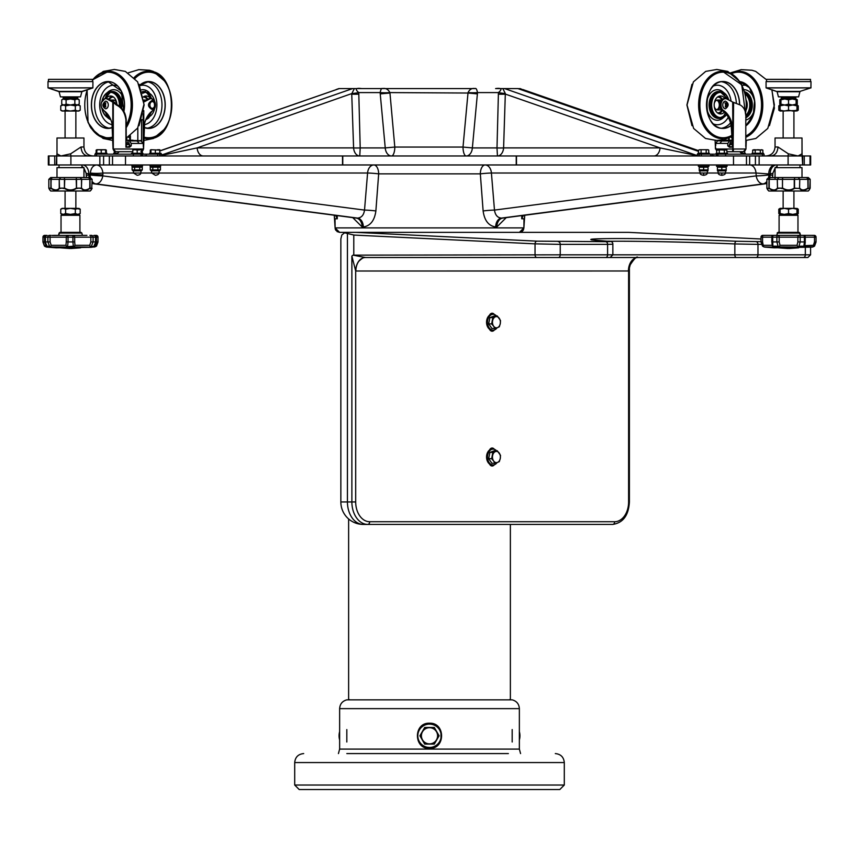 <?xml version="1.0" encoding="UTF-8"?>
<svg xmlns="http://www.w3.org/2000/svg" width="859" height="859" viewBox="0 0 859 859"><rect width="100%" height="100%" fill="white"/><g stroke="black" fill="none" stroke-linecap="round" stroke-linejoin="round"><path stroke-width="1.29" d="M494.376 464.719A4.488 3.178 -90 0 1 492.143 466.007A4.488 3.178 -90 0 1 489.49 463.978M489.49 315.264A4.488 3.178 -90 0 1 492.143 313.234A4.488 3.178 -90 0 1 494.376 314.523M494.376 329.92A4.488 3.178 -90 0 1 492.143 331.209A4.488 3.178 -90 0 1 489.49 329.18M628.434 271.004A13.476 9.535 90 0 1 637.969 257.517L365.386 257.517A13.476 9.535 90 0 0 355.862 271.004L628.605 270.993A13.476 9.535 88.8 0 1 637.85 257.517A13.476 9.535 88.8 0 1 637.915 257.517C637.088 255.864 634.511 258.312 630.205 264.851L628.605 270.993L628.605 501.957L629.389 501.957C628.627 515.379 623.076 522.873 612.714 524.419L367.77 524.419A22.463 15.892 -90 0 1 351.879 501.957L355.69 501.957L355.69 270.993L351.879 256.079L352.985 255.144L365.365 257.517L536.918 257.517A2.695 1.868 -90 0 1 535.039 254.822L535.039 243.849L560.24 244.375L560.24 254.822L352.985 255.144M355.862 271.004L355.69 270.993A13.476 9.535 91.2 0 1 358.6 261.437A13.476 9.535 91.2 0 1 365.161 257.517A13.476 9.535 91.2 0 1 365.365 257.517M628.638 232.359L761.01 239.006L628.638 232.359L348.335 232.359L344.609 232.8L353.779 235.022L353.79 254.822M810.585 247.252L810.585 254.822L807.889 257.517L536.918 257.517M489.49 450.062A4.488 3.178 -90 0 1 492.143 448.033A4.488 3.178 -90 0 1 494.376 449.321M761.01 241.68L736.474 241.239C700.751 239.725 648.352 238.534 617.396 238.544C585.666 238.684 582.338 239.575 607.399 241.239C611.597 241.508 611.05 241.658 605.756 241.68A2.695 1.911 -90 0 1 607.592 244.375L612.854 244.214C612.875 241.905 611.082 240.917 607.496 241.239A2.695 2.201 -86.6 0 1 607.592 241.25M736.474 241.239A2.695 1.557 -87.6 0 0 734.842 243.935L757.971 244.375L757.971 254.822L734.842 254.822L734.842 243.935C695.704 242.195 634.855 240.928 608.376 241.293M612.714 524.419A2.695 1.911 -90 0 0 614.625 521.724L369.671 521.724A2.695 1.911 90 0 1 367.77 524.419L363.314 524.419A22.463 15.892 -90 0 1 347.433 501.957L340.851 501.957A22.463 22.463 0 0 0 363.314 524.419M340.851 501.957L340.851 238.942L341.807 235.022L344.609 232.8M766.067 155.973L766.067 155.973C771.522 155.436 774.517 152.44 775.043 146.986L775.043 137.998L775.043 146.986L777.975 146.986L788.347 153.815L798.065 155.973L802.005 153.815L802.091 155.049M523.7 90.463L520.092 88.574M523.442 90.131L524.226 90.646M521.885 89.325L520.371 88.681M521.961 89.368L522.573 89.884M522.562 231.06L519.405 232.359L523.893 227.903L524.742 215.255L523.947 222.438M335.053 222.438L334.258 215.255L335.107 227.903L339.595 232.359L348.625 232.359M468.037 92.589A8.987 1.095 -179 0 0 477.507 92.589C476.831 89.315 476.036 87.972 475.091 88.574L361.596 88.574C355.68 87.779 354.735 89.121 358.761 92.589L360.211 147.92L359.76 155.973A8.987 6.196 -90 0 1 353.597 147.898A8.987 0.956 178 0 0 360.211 147.92L385.24 147.92L380.236 93.889L389.965 93.03L394.807 147.061L385.24 147.92A8.987 6.324 -90 0 0 391.521 155.973A8.987 3.286 -90 0 0 394.807 147.061L463.012 147.061L468.037 92.589C469.637 89.315 471.988 87.983 475.091 88.574L470.388 88.574M502.848 88.574L505.328 93.545A8.987 1.106 -169.7 0 1 498.435 92.589L477.507 92.589L472.364 147.92L463.012 147.061A8.987 3.178 -90 0 0 466.19 155.973A8.987 6.217 -90 0 0 472.364 147.92L496.996 147.92L498.435 92.589C502.483 89.132 501.538 87.79 495.6 88.574L517.88 88.574L698.55 151.399M380.236 93.889L380.161 92.589A8.987 1.106 178.9 0 0 389.879 92.589L467.951 93.03L477.432 93.889M70.653 153.815L70.9 155.973L60.935 155.973L56.995 153.815L56.726 155.973L60.935 155.973L70.653 153.815L81.025 146.986C81.444 152.44 83.785 155.436 88.058 155.973L103.595 155.973L103.595 164.96L99.859 164.96L99.859 155.973M88.058 155.973L70.9 155.973L70.9 164.96L56.726 164.96L56.726 155.973L56.318 164.96L48.329 164.96L48.329 155.973L48.984 155.973L48.984 164.96M56.995 153.847L56.995 137.998L83.957 137.998L83.957 146.986C84.483 152.44 87.478 155.436 92.933 155.973M788.347 153.815L788.1 155.973L759.141 155.973L759.141 164.96L733.5 164.96L733.5 155.973L112.529 155.973L112.529 164.96L125.5 164.96L125.5 155.973M777.975 146.986C777.556 152.44 775.215 155.436 770.942 155.973M159.774 151.012L339.326 88.574L159.774 150.883M339.326 88.574L388.612 88.574M505.328 93.545L503.599 147.898L660.056 147.898A8.987 6.196 -90 0 1 653.892 155.973M498.317 94.157A8.987 0.977 -178.1 0 0 505.446 94.136L660.056 147.898L697.347 155.694M358.879 94.157A8.987 0.977 178.1 0 1 351.75 94.136L353.597 147.898L197.141 147.898A8.987 6.196 -90 0 0 203.304 155.973M389.879 92.589C388.171 89.293 385.723 87.951 382.523 88.574C381.654 87.94 380.87 89.282 380.161 92.589L358.761 92.589A8.987 1.106 169.7 0 1 351.868 93.545L197.141 147.898L161.653 155.425M605.756 241.68L536.982 241.154L355.69 232.359L339.595 232.359L335.848 230.341M335.45 229.6L335.235 228.956M523.936 223.351L523.893 227.903L335.107 227.903L335.064 223.351M523.603 229.45L519.405 232.359L523.872 228.311M523.518 229.664L523.131 230.384M769.825 177.534A8.987 6.357 -90 0 0 770.094 174.935A8.987 0.666 4.2 0 1 772.703 175.601L772.875 173.282L770.169 173.947A8.987 6.357 90 0 1 776.525 164.96M775.108 164.96A8.987 6.357 -90 0 0 768.762 173.947L756.006 173.013L756.221 175.88A8.987 0.666 -4.2 0 0 768.837 174.935L770.094 174.935L770.169 173.947L768.762 173.947L768.837 174.935A8.987 6.357 -90 0 1 768.558 177.545M483.123 210.949C484.444 220.559 488.631 225.896 495.675 226.969A8.987 6.303 89.9 0 1 501.388 218.1C497.511 217.724 495.203 215.061 494.483 210.09A8.987 0.601 -4.7 0 0 483.123 210.949L480.331 173.862A8.987 0.569 -4.8 0 1 491.412 173.013L756.006 173.013A8.987 6.292 -90 0 0 749.746 164.96M375.877 210.949A8.987 0.601 4.7 0 0 364.517 210.09C363.808 215.051 361.499 217.714 357.612 218.1A8.987 6.303 -89.9 0 1 363.325 226.969C370.39 225.874 374.567 220.538 375.877 210.949L378.669 173.862A8.987 0.569 4.8 0 0 367.588 173.013A8.987 6.292 90 0 1 373.848 164.96A8.987 4.81 -90 0 1 378.669 173.862L480.331 173.862A8.987 4.81 -90 0 1 485.152 164.96A8.987 6.292 -90 0 1 491.412 173.013L494.483 210.09L756.221 175.88A8.987 6.324 82.6 0 0 763.06 183.89L764.327 183.89A8.987 6.324 82.6 0 0 764.907 183.847L502.655 218.1A8.987 6.41 -89.9 0 0 496.835 226.969L506.209 217.671M90.345 173.013A8.987 1.31 -0 0 0 102.919 173.013C102.253 168.063 100.127 165.379 96.541 164.96C93.062 165.379 91 168.063 90.345 173.013L90.238 173.947A8.987 0.666 4.2 0 0 102.855 174.882L102.919 173.013L133.596 173.013L133.338 170.877L141.134 170.801L133.338 170.877M82.475 164.96A8.987 6.357 -90 0 1 88.831 173.947L86.125 173.282L83.957 168.053M352.791 217.671L362.165 226.969A8.987 6.41 89.9 0 0 356.345 218.1L94.093 183.847A8.987 6.324 -82.6 0 0 94.673 183.89A8.987 6.357 -90 0 1 92.128 182.763M810.016 164.96L810.016 155.973L810.671 155.973L810.671 164.96L802.682 164.96L802.682 155.973L804.26 155.973L804.26 164.96M802.274 164.96L788.1 164.96L788.1 155.973L802.51 155.973L802.07 154.899L802.682 164.96M788.1 164.96L759.141 164.96M125.5 164.96L733.5 164.96M112.529 164.96L103.595 164.96M70.9 164.96L99.859 164.96M335.654 215.426L337.265 218.798L335.021 218.798L335.107 228M336.567 215.555L337.265 218.798L337.243 215.641M523.346 215.426L521.735 218.798L521.757 215.641M522.433 215.555L521.735 218.798L523.979 218.798L523.893 227.903L523.979 218.798M775.043 137.998L802.005 137.998L802.005 153.815M351.868 93.545L354.359 88.574M521.016 89.529L518.696 88.724M54.74 164.96L54.74 155.973L48.984 155.973M54.74 155.973L56.318 155.973M109.351 164.96L109.351 155.973L103.595 155.973M109.351 155.973L112.529 155.973M746.471 164.96L746.471 155.973L733.5 155.973M746.471 155.973L749.649 155.973L749.649 164.96M755.405 164.96L755.405 155.973L749.649 155.973M755.405 155.973L759.141 155.973M810.016 155.973L804.26 155.973M342.516 164.96L342.516 155.973M516.484 164.96L516.484 155.973M62.943 96.874A7.817 7.817 0 0 0 63.383 98.066L77.557 98.066L77.997 98.978L74.261 98.978M63.91 105.002L61.719 104.175L63.91 105.002L66.089 104.175L70.47 105.002L65.606 105.84L63.179 105.002L60.742 105.84L62.041 105.002L70.47 105.002L74.851 104.175L74.851 99.816L70.47 98.978L66.089 99.816L62.943 98.978L63.394 98.098L77.557 98.066A7.817 7.817 0 0 0 77.997 96.874M81.927 164.96L81.927 167.655L81.927 166.324L83.581 167.655M79.726 105.56L77.772 105.002L80.198 105.84L77.772 105.002L75.334 105.84L70.47 105.002L74.679 105.002M59.443 186.521L59.443 188.153L64.747 188.132C68.57 190.537 72.381 190.537 76.193 188.132L81.702 188.132C83.506 190.537 86.201 190.537 89.798 188.132L90.045 182.258M73.466 91.398L81.959 91.398L87.092 89.755L88.026 122.536L96.756 134.326L108.599 138.675A33.705 23.827 -90 0 0 112.626 138.181M48.007 81.594L48.007 87.822L48.007 81.594L92.933 81.594L92.879 87.908L48.072 87.908L92.933 87.822M92.493 81.594L92.396 79.35L48.544 79.35L92.396 79.35L48.544 79.35L48.458 81.594L48.458 79.436M92.879 87.908L81.648 91.741L59.292 91.741L48.072 87.908L58.992 91.398L81.959 91.398L80.51 96.874L60.431 96.874L58.992 91.398M63.179 214.385L60.742 213.547L63.179 214.385L65.606 213.547L70.47 214.385L75.334 213.547L75.334 209.188L70.47 208.35L77.772 208.35L80.198 209.188L75.86 208.35L75.86 191.02M86.92 235.366L82.41 235.366L81.863 233.047L59.078 233.047L58.53 235.366L52.131 235.43L85.127 235.366M55.814 235.366L54.02 235.366M49.822 247.295L44.647 246.189L42.95 241.916L42.95 237.17A1.793 1.793 0 0 1 44.743 235.366L47.105 235.43M93.835 235.43L96.197 235.366L96.433 237.17L97.99 237.17A1.793 1.793 0 0 0 96.197 235.366M91.118 247.295L96.294 246.189L97.99 241.916L96.433 241.916L96.433 237.17M70.019 248.53L60.366 247.822M42.95 241.948L44.507 241.916L45.999 245.309M45.43 246.726L45.602 245.277M95.51 246.726L96.433 241.916M97.99 241.916L97.99 237.17M91.011 247.317L56.093 247.822L46.858 247.113M80.993 232.359L59.947 232.359L80.993 232.359L81.863 233.047M70.47 214.385L77.772 214.385L80.198 213.547L77.772 214.385L79.908 215.287L61.032 215.287L62.041 214.385L60.742 213.547L60.742 209.188L63.179 208.35L60.742 209.188L62.041 208.35L70.47 208.35L65.606 209.188L63.179 208.35M76.515 188.132L76.515 179.338L81.498 179.306L81.498 186.521M48.834 179.338L48.813 188.132L50.896 188.153L50.896 179.338L52.238 177.534L53.398 177.534L50.702 177.534L48.834 179.306L50.896 179.306L52.238 177.534L50.702 177.534L48.813 179.338L50.702 177.534M92.096 188.261L90.045 188.153L90.045 179.338L88.713 177.534L89.798 179.338L89.787 188.55M88.606 189.259L88.058 189.528M86.974 189.936L86.244 190.118M60.431 96.874L78.781 96.874M147.297 99.547A7.956 5.626 90 0 0 143.453 97.024A7.956 5.626 90 0 1 147.297 99.547A8.021 5.669 90 0 0 143.442 96.96A8.021 5.669 90 0 1 147.329 99.537M144.323 96.337A8.901 6.292 90 0 1 144.913 96.595L145.096 96.595A8.901 6.292 -90 0 0 144.409 96.305A8.901 6.292 -90 0 1 145.096 96.595L144.505 96.272A8.987 6.357 -90 0 1 145.053 96.509L145.053 96.509A8.987 6.357 -90 0 0 144.505 96.272M147.845 99.257L145.117 96.541L147.619 99.376A8.901 6.292 90 0 0 145.117 96.702M145.16 96.627A8.901 6.292 -90 0 1 147.812 99.279A8.901 6.292 -90 0 0 145.16 96.627L144.967 96.627M145.15 96.562A8.987 6.357 -90 0 1 147.823 99.268M143.882 100.127A4.939 3.49 -90 0 1 144.999 100.761M143.84 96.562A8.536 6.034 -90 0 1 147.415 99.483A8.536 6.034 -90 0 0 143.84 96.562M143.41 96.82A8.987 6.357 -90 0 1 146.094 95.983A8.987 6.357 -90 0 1 150.626 98.678M143.968 138.181A33.705 23.827 90 0 0 147.995 138.675A33.705 23.827 90 0 0 171.832 104.97A33.705 23.827 90 0 0 147.995 71.276A33.705 23.827 90 0 0 134.208 77.482M146.384 100.031L143.872 100.031M151.012 98.678A6.292 4.445 -90 0 0 149.337 99.139L148.07 99.139A6.292 4.445 -90 0 1 149.745 98.678L151.012 98.678A6.292 4.445 -90 0 1 155.243 103.026A6.292 4.445 -90 0 1 153.621 110.059A22.463 15.892 -90 0 0 144.613 123.352L143.571 148.371M149.337 99.139L144.033 101.942M143.979 101.298L148.07 99.139M126.842 137.88L126.735 140.242M133.059 140.242L126.198 140.242L126.198 138.181L126.198 140.242L126.198 138.181L137.623 128.109L144.001 104.261L137.601 81.809L125.339 71.404L114.397 69.472L103.316 71.394L92.493 79.747M105.968 98.678A8.987 6.357 90 0 1 110.5 95.983A8.987 6.357 90 0 1 116.845 104.476M126.198 127.69A33.705 23.827 -90 0 0 132.426 104.97A33.705 23.827 -90 0 0 108.599 71.276A33.705 23.827 -90 0 0 92.493 80.134M87.36 89.669A33.705 23.827 -90 0 0 84.762 104.97A33.705 23.827 -90 0 0 108.599 138.675M113.431 100.031L110.21 100.031M130.396 140.242L130.396 135.797M141.606 140.779L141.606 119.981M143.303 146.277L143.174 114.354M143.389 146.868L143.389 119.895M129.677 136.291L129.859 140.242M143.571 148.242L140.876 151.699L143.571 149.004L113.302 149.004L113.302 102.436L107.257 99.139A6.292 4.445 -90 0 0 105.582 98.678A6.292 4.445 -90 0 0 101.351 103.026A6.292 4.445 -90 0 0 102.973 110.059A22.463 15.892 -90 0 1 111.981 123.352L113.044 149.004L115.718 151.699L119.24 151.699L116.77 154.169M105.582 101.147A3.823 2.706 90 0 1 108.277 104.97A3.823 2.706 90 0 1 105.582 108.792C101.996 106.548 101.996 104.003 105.582 101.147M127.54 147.211L126.198 145.858L126.198 119.584C125.65 113.452 123.17 108.878 118.767 105.861L116.749 104.411L116.341 104.981C121.699 107.568 124.899 112.54 125.919 119.895L125.919 145.858L127.529 147.211M127.787 147.211L129.634 145.858L131.212 145.858L129.537 147.211L125.919 147.211L125.919 119.895M107.257 99.139L114.472 102.275L116.749 104.411M113.302 102.436L116.341 104.981M108.524 99.139A6.292 4.445 -90 0 0 106.849 98.678L105.582 98.678M131.212 145.858L131.212 143.432L129.204 140.683L127.894 140.897L127.894 142.165L129.634 144.602L126.198 144.602M143.571 149.004L143.292 143.432L131.212 143.432M139.974 140.897L136.56 141.016M139.974 140.93L127.894 140.897M128.957 142.938L126.198 142.938M105.85 103.016A2.019 1.428 -90 0 0 104.787 104.97A2.019 1.428 -90 0 0 105.85 106.924M140.5 140.5L143.292 143.432M136.925 140.565L139.094 143.367M132.78 151.699L115.944 151.699A2.695 2.641 90 0 1 113.302 149.004L115.718 151.699M129.634 145.858L129.634 144.602M129.183 143.249L126.198 143.249L129.183 143.249M142.594 155.973L142.594 154.169L94.941 154.169L94.941 155.973M161.653 155.973L161.653 154.169L142.594 154.169M724.373 112.132A8.987 6.357 -90 0 1 720.529 113.957A8.987 6.357 -90 0 1 714.183 104.97A8.987 6.357 -90 0 1 720.529 95.983A8.987 6.357 -90 0 1 725.071 98.678M726.66 114.741L718.629 118.456A13.476 9.535 90 0 1 709.094 104.97A13.476 9.535 90 0 1 718.629 91.494L719.896 91.494A13.476 9.535 90 0 0 710.372 104.97A13.476 9.535 90 0 0 719.896 118.456A13.476 9.535 90 0 0 726.564 114.601M746.267 104.97A33.705 23.827 90 0 0 722.44 71.276A33.705 23.827 90 0 0 698.614 104.97A33.705 23.827 90 0 0 722.44 138.675L732.061 135.872M717.609 100.031L721.431 100.031M728.604 140.242L728.604 138.181M715.429 148.242L715.128 140.436M727.777 145.858L729.366 145.858L731.095 140.897L729.785 140.683L727.777 143.432L727.777 145.858L729.452 147.211L731.449 147.211L732.791 145.794L732.663 151.699L726.897 151.699M733.06 151.699L733.607 102.436L732.684 102.06L732.974 149.004M732.684 142.379L731.868 123.352L731.997 131.384L731.288 127.089L732.523 145.794L731.353 147.211M725.458 108.792A3.823 2.706 -90 0 1 722.752 104.97A3.823 2.706 -90 0 1 725.458 101.147C729.044 103.391 729.044 105.936 725.458 108.792M731.868 123.352A22.463 15.892 90 0 0 722.849 110.059A6.292 4.445 90 0 1 721.227 103.026A6.292 4.445 90 0 1 725.458 98.678A6.292 4.445 90 0 1 727.133 99.139L732.684 102.06M745.795 145.794L745.795 119.895C746.503 112.54 744.646 107.568 740.211 104.981L733.607 102.436M722.849 110.059L721.571 110.059A6.292 4.445 90 0 1 719.96 103.026A6.292 4.445 90 0 1 724.191 98.678L725.458 98.678M729.785 140.683L717.716 140.683L715.708 143.432L715.708 145.794M745.698 145.858L745.923 147.211L745.698 145.858M731.095 140.897L722.44 141.016M732.265 140.242L725.941 140.242M732.383 142.938L730.043 142.938M725.179 106.924A2.019 1.428 90 0 0 726.252 104.97A2.019 1.428 90 0 0 725.179 103.016M725.458 102.951A2.019 1.428 -90 0 1 726.886 104.97A2.019 1.428 -90 0 1 725.458 106.988L725.458 102.951L724.824 102.951M717.716 140.683L719.026 140.897M729.366 145.858L731.213 147.211M718.5 140.5L722.075 140.565L719.896 143.367L727.777 143.432M715.708 143.432L719.896 143.367M743.282 151.699L733.092 151.699L733.607 149.004L745.977 149.004L745.977 147.211L745.977 149.004L743.282 151.699M731.288 127.089A22.463 15.892 90 0 0 721.571 110.059M715.429 147.211L716.707 151.302M732.405 143.249L729.817 143.249M764.059 155.973L764.059 154.169L697.347 154.169L697.347 155.973M746.299 100.299A8.987 6.357 90 0 1 746.299 109.641M745.795 137.257A33.705 23.827 -90 0 0 762.545 100.095A33.705 23.827 -90 0 0 738.965 71.276A33.705 23.827 -90 0 0 731.202 73.112M731.202 136.839A33.705 23.827 -90 0 0 732.126 137.257L731.159 136.86M729.248 137.88L729.141 140.242M728.819 140.242L728.915 138.041M746.278 140.436L745.977 148.242M111.477 96.702A8.901 6.292 -90 0 0 108.932 99.354M111.627 96.627L112.089 96.272A8.987 6.357 90 0 0 111.541 96.509L111.498 96.595A8.901 6.292 90 0 1 112.185 96.305A8.901 6.292 90 0 0 111.498 96.595L111.498 96.595M111.563 96.756L111.434 96.627A8.901 6.292 90 0 0 108.782 99.279A8.901 6.292 90 0 1 111.434 96.627L111.498 96.541M113.367 96.949A8.021 5.669 -90 0 0 109.276 99.537A8.021 5.669 -90 0 1 113.367 96.949M109.179 99.483A8.536 6.034 90 0 1 112.754 96.562A8.536 6.034 90 0 0 109.179 99.483M112.271 96.337A8.901 6.292 -90 0 0 111.681 96.595M111.434 96.627L108.749 99.257A8.987 6.357 90 0 1 111.445 96.562M111.541 96.509A8.987 6.357 90 0 1 112.089 96.272M112.175 101.061A4.939 3.49 90 0 1 113.871 100.073A4.939 3.49 90 0 0 112.175 101.061M113.452 97.013A7.956 5.626 -90 0 0 109.297 99.547A7.956 5.626 -90 0 1 113.452 97.013M111.595 100.761A4.939 3.49 90 0 1 116.781 103.595M114.311 100.192A4.939 3.49 -90 0 0 112.797 101.394M721.496 111.82L722.365 110.553A8.987 6.357 -90 0 1 721.496 111.788A8.901 6.292 -90 0 0 722.333 110.532A8.901 6.292 -90 0 1 721.485 111.756L721.249 111.82A8.901 6.292 90 0 1 718.758 113.603M721.42 111.885L721.42 111.885A8.987 6.357 -90 0 1 718.94 113.667A8.987 6.357 -90 0 0 721.42 111.885L721.442 111.831A8.901 6.292 -90 0 1 718.843 113.635A8.901 6.292 -90 0 0 721.442 111.82L721.281 111.713M721.377 111.659A8.901 6.292 90 0 0 722.194 110.435M718.758 96.337A8.901 6.292 90 0 1 719.348 96.595L719.606 96.627A8.901 6.292 -90 0 1 722.269 99.3A8.901 6.292 -90 0 0 719.606 96.627L719.413 96.627M717.673 112.991A8.021 5.669 90 0 0 721.871 110.242A8.021 5.669 90 0 1 717.673 112.991M721.828 99.633A8.021 5.669 90 0 0 717.673 96.949A8.021 5.669 90 0 1 721.828 99.633A7.956 5.626 90 0 0 717.587 97.013A7.956 5.626 90 0 1 721.807 99.655M718.285 96.562A8.536 6.034 -90 0 1 721.904 99.569A8.536 6.034 -90 0 0 718.285 96.562M721.957 110.285A8.536 6.034 -90 0 1 718.285 113.377A8.536 6.034 -90 0 0 721.957 110.285M719.413 96.723L718.951 96.272A8.987 6.357 -90 0 1 719.498 96.509L722.086 99.429M722.129 99.397A8.901 6.292 90 0 0 719.563 96.702M719.541 96.595A8.901 6.292 -90 0 0 718.843 96.305A8.901 6.292 -90 0 1 719.541 96.595L719.498 96.509A8.987 6.357 -90 0 0 718.94 96.272M722.29 99.279L719.606 96.627M719.595 96.562A8.987 6.357 -90 0 1 722.279 99.29M717.168 100.073A4.939 3.49 -90 0 1 719.949 103.069A4.939 3.49 -90 0 0 717.168 100.073M719.949 106.87A4.939 3.49 -90 0 1 717.168 109.877A4.939 3.49 -90 0 0 719.949 106.87M713.539 97.185A8.987 6.357 90 0 0 713.539 112.754A8.987 6.357 -90 0 1 713.539 97.185A8.987 6.357 -90 0 0 713.539 112.754M717.609 112.937A7.956 5.626 90 0 0 721.839 110.22A7.956 5.626 90 0 1 717.609 112.937A7.956 5.626 90 0 0 717.609 112.937A7.956 5.626 90 0 0 717.609 112.937M721.431 109.909L717.609 109.909A4.939 3.49 -90 0 1 714.259 106.355M714.259 103.595A4.939 3.49 -90 0 1 716.921 100.127A4.939 3.49 -90 0 1 720.325 101.856M716.717 109.748A4.939 3.49 90 0 0 719.327 104.97A4.939 3.49 90 0 0 716.717 100.192M746.417 101.706A4.939 3.49 90 0 1 747.147 103.595M747.147 106.355A4.939 3.49 90 0 1 746.417 108.234M142.293 151.302L142.293 153.278M142.905 153.278L142.905 154.169L142.905 153.278L131.491 153.278L131.491 154.169M150.948 149.713L159.774 150.11L150.948 149.713L150.261 150.11L151.538 149.713L150.261 150.11L150.261 153.278M157.562 149.713L159.183 149.713M159.774 149.713L160.45 150.647M114.311 151.302L114.311 153.278M97.411 149.713L99.032 149.713L96.144 150.11L97.411 149.713L96.144 150.11L96.144 153.278M105.646 149.713L103.445 149.713L106.333 150.11L105.056 149.713L106.333 150.11L106.333 153.278M106.945 153.278L106.945 154.169L106.945 153.278L95.532 153.278L95.532 154.169M717.405 170.769L726.209 170.769M721.807 167.204L726.209 167.204L726.209 169.899L717.405 169.899L717.405 167.204L721.807 167.204L721.807 169.899M719.262 153.278L719.262 150.11L721.807 149.713L726.897 150.11L725.63 149.713L726.897 150.11L726.897 153.278M725.63 149.713L724.352 150.11L724.352 153.278M719.262 150.11L716.707 150.11L717.984 149.713L716.707 150.11L716.707 153.278M717.984 149.713L724.352 150.11M716.546 164.96L716.546 166.302L727.068 166.302L727.068 164.96M716.095 154.169L716.095 153.278L727.509 153.278L727.509 154.169M721.807 170.801L717.866 170.801L721.807 170.801M699.237 167.204L699.237 169.899L708.041 169.899L708.041 167.204L699.237 167.204M703.639 167.204L703.639 169.899M699.237 170.769L708.041 170.769M707.462 149.713L699.817 149.713L708.052 149.713L708.739 150.11L707.462 149.713L708.739 150.11L708.739 153.278M706.184 150.11L706.184 153.278M703.639 170.801L707.591 170.801L703.639 170.801M698.388 164.96L698.388 166.302L708.9 166.302L708.9 164.96M697.938 154.169L697.938 153.278L709.351 153.278L709.351 154.169M698.55 153.278L698.55 150.11L699.817 149.713M701.094 150.11L701.094 153.278M745.977 149.004L744.689 151.302L744.689 153.278M742.144 151.699L742.144 153.278M741.328 153.278L745.301 153.278L745.301 154.169L745.301 153.278M755.211 153.278L755.211 150.11L757.767 149.713L762.856 150.11L761.589 149.713L762.856 150.11L762.856 153.278M761.589 149.713L760.312 150.11L760.312 153.278M755.211 150.11L752.667 150.11L753.944 149.713L752.667 150.11L752.667 153.278M753.944 149.713L760.312 150.11M752.054 154.169L752.054 153.278L763.468 153.278L763.468 154.169L763.468 153.278M101.233 150.11L99.032 149.713L103.445 149.713L101.233 150.11L101.233 153.278M96.82 150.11L96.82 153.278M105.646 150.11L105.646 153.278M96.82 149.713L99.032 149.713M114.988 151.603L114.988 153.278M113.699 154.169L113.699 153.278L117.672 153.278M155.361 150.11L155.361 153.278M150.948 150.11L150.948 153.278M159.774 150.11L159.774 153.278M151.409 170.801L159.302 170.801M159.549 166.302L160.44 167.204L157.906 167.204L160.44 167.204L160.44 169.91L159.549 170.801L151.173 170.801L150.271 169.899L160.44 169.899M157.906 169.899L157.906 167.204L150.271 167.204L150.271 169.899M152.816 167.204L152.816 169.899M141.048 170.877L140.79 173.046C140.801 174.227 139.598 174.968 137.193 175.29L133.596 173.046L151.764 173.013L155.361 175.29C157.68 174.989 158.883 174.237 158.958 173.046L367.588 173.013L364.517 210.09L102.779 175.88L102.855 174.882M151.506 170.877L151.764 173.046L158.958 173.046L159.216 170.877M150.1 164.96L150.1 166.302L160.612 166.302L160.612 164.96M149.649 153.278L149.649 154.169L149.649 153.278L161.062 153.278L161.062 154.169M137.193 150.11L134.992 149.713L141.606 149.713L137.193 150.11L137.193 153.278M132.78 150.11L134.992 149.713L132.78 150.11L132.78 153.278M141.606 150.11L141.606 153.278M131.932 164.96L131.932 166.302L142.454 166.302L142.454 164.96M141.381 166.302L142.283 167.204L139.738 167.204L142.283 167.204L142.283 169.91L141.381 170.801L133.005 170.801L132.114 169.899L142.283 169.899M139.738 169.899L139.738 167.204L132.114 167.204L132.114 169.899M134.648 167.204L134.648 169.899M133.252 170.801L141.134 170.801M796.057 98.978L781.003 98.978M781.003 96.874A7.817 7.817 0 0 0 781.443 98.066L795.606 98.098A7.817 7.817 0 0 0 796.057 96.874M780.101 208.544L778.802 209.188L780.101 208.544M780.101 209.188L780.101 214.385L778.802 213.547L780.101 214.192L778.802 213.547L778.802 209.188L780.101 208.35L784.321 208.35L780.101 209.188L780.101 208.35M807.664 188.679L810.166 188.153L810.166 179.338L807.847 179.338L806.762 177.534L808.298 177.534L806.762 177.534L808.104 179.306L808.104 188.153L808.684 188.454L807.975 188.465C804.217 190.848 801.383 190.848 799.493 188.454L798.151 188.454L799.353 188.282M807.149 188.636L807.707 188.25M795.09 98.978L797.281 99.816L795.09 98.978M795.09 105.002L797.281 104.175L797.281 99.816L796.11 98.978L796.11 99.816L792.32 98.978L788.53 99.816L784.739 98.978L780.949 99.816L780.949 98.978L796.11 98.978M781.958 98.978L779.768 99.816L779.768 104.175L781.958 105.002L779.768 104.175L780.949 105.002L780.949 99.816M788.53 79.35L766.604 79.35L788.53 79.35M796.959 208.544L798.258 209.188L796.959 208.544M780.101 213.547L784.321 214.385L788.53 213.547L792.739 214.385L796.959 213.547L796.959 214.385L798.258 213.547L796.959 214.192L798.258 213.547L798.258 209.188L796.959 208.35L796.959 209.188L792.739 208.35L788.53 209.188L784.321 208.35L795.821 208.35M792.739 214.385L795.821 214.385M793.92 137.998L793.92 111.036L795.821 111.036M773.143 246.189L778.082 246.189L779.22 246.93L772.885 246.726L772.66 237.17A1.793 0.902 -90 0 1 773.562 235.366L766.947 235.366M778.082 246.189L776.869 241.916L776.869 237.17L771.769 237.17A1.793 1.793 0 0 1 773.562 235.366L813.301 235.366M809.586 235.366L811.079 235.366M765.981 235.366L767.463 235.366M799.053 232.359L778.007 232.359L776.59 235.366L778.007 232.359L777.137 233.047L799.922 233.047L800.47 235.366L799.053 232.359L799.922 233.047M777.502 188.132L782.485 188.153L782.485 179.338L777.502 179.306L778.802 177.534L777.298 179.338L777.502 188.132L777.298 179.338L769.202 179.338L769.202 188.132C772.81 190.537 775.505 190.537 777.298 188.132L777.567 188.454C775.677 190.848 772.842 190.848 769.073 188.454L766.872 188.132L766.894 179.306L768.955 179.306L769.202 188.132L768.375 188.454L768.955 188.153L768.955 182.258M805.602 177.534L808.298 177.534L806.762 177.534L807.847 179.338L799.761 179.338L798.258 177.534L794.554 177.534L794.575 179.306L799.557 179.306L798.258 177.534L806.762 177.534M807.116 189.012L807.986 188.454L807.847 179.338M809.135 190.107L810.026 188.465C808.706 190.848 808.706 190.848 810.037 188.454L809.586 188.454M806.676 189.259L803.756 190.204M773.304 190.204L772.445 190.054M771.543 189.775L769.363 188.658M780.101 105.195L778.802 105.84L780.101 105.195M780.101 105.84L780.101 111.036L778.802 110.199L778.802 105.84L780.101 105.002L796.959 105.002L796.959 105.84L792.739 105.002L788.53 105.84L784.321 105.002L780.101 105.84L780.101 105.002M778.802 110.199L780.101 110.843M796.959 105.195L798.258 105.84L796.959 105.195M796.959 110.843L798.258 110.199L798.258 105.84L796.959 105.002M780.101 111.036L797.786 110.478M778.49 96.874L798.569 96.874L800.008 91.398L777.041 91.398L778.404 96.799L796.841 96.874M781.454 98.527L795.606 98.527M775.419 167.655L777.073 166.324L777.073 167.655L777.073 164.96M782.485 188.132L782.506 177.534L768.751 177.534L778.802 177.534M782.485 188.153L782.807 188.132C786.629 190.537 790.441 190.537 794.253 188.132L794.253 179.338L782.807 179.338L782.506 177.534L794.554 177.534L794.543 188.454C790.538 190.848 786.533 190.848 782.517 188.454L781.078 188.454M766.904 188.261L766.872 179.338L768.751 177.534M809.199 189.936L808.298 191.02L768.762 191.02L767.012 188.454C768.343 190.848 768.343 190.848 767.012 188.454L766.894 188.153M805.527 177.534L782.506 177.534M780.949 104.175L784.739 105.002L788.53 104.175L792.32 105.002L796.11 104.175L796.11 99.816M796.11 104.175L796.11 105.002L797.281 104.175M788.53 104.175L788.53 99.816M799.708 91.741L777.352 91.741L766.121 87.908L810.928 87.908L810.993 81.594L766.067 81.594L766.067 87.822L810.993 87.822L800.008 91.398L810.993 87.822M766.507 81.594L766.604 79.35L810.542 79.436L766.604 79.35M796.959 213.547L796.959 209.188M788.53 213.547L788.53 209.188M784.321 208.35L783.14 208.35L783.14 191.02M763.758 235.366L773.873 235.366M797.914 246.726L797.045 245.277L797.861 241.916L800.18 241.916L798.967 246.189L797.839 246.93L813.57 246.726L816.05 241.916L816.05 237.17A1.793 1.793 0 0 0 814.257 235.366L814.493 237.17L805.291 237.17A1.793 1.793 0 0 0 803.498 235.366A1.793 0.902 -90 0 1 804.4 237.17L805.291 237.17L805.162 241.916M804.872 245.277L804.174 246.726L803.906 246.189L804.4 241.916L805.291 241.916L804.851 245.653L813.398 245.277L814.493 241.916L814.493 237.17L816.05 237.17L816.05 241.916L814.493 241.916M798.967 246.189L803.906 246.189M763.49 246.726L762.567 241.916L761.01 241.916L761.01 237.17L761.01 241.916L762.706 246.189L763.952 246.93L773.948 247.113L772.209 245.653L771.897 241.916M788.981 248.53L798.634 247.822M761.01 242.045L762.502 246.114L764.703 247.113L774.152 247.822L812.142 247.113M813.57 246.726L813.398 245.277M813.226 235.366L814.257 235.366M803.186 235.366L810.101 235.366M763.834 235.366L762.803 235.366A1.793 1.793 0 0 0 761.01 237.17A1.793 1.793 0 0 1 762.803 235.366L762.567 237.17L771.897 237.17L771.769 241.916L779.199 241.916L780.004 245.277L797.045 245.277M779.134 246.726L780.004 245.277M779.22 246.93L803.111 247.113M763.662 245.277L772.187 245.277M797.861 241.916L797.861 237.17A1.793 1.428 90 0 1 799.289 235.366A1.793 0.902 -90 0 1 800.18 237.17L800.18 241.916L804.4 241.916L804.4 237.17L779.199 237.17A1.793 1.428 90 0 0 777.771 235.366A1.793 0.902 -90 0 0 776.869 237.17L779.199 237.17L779.199 241.916M797.066 214.385L797.968 215.287L797.066 214.385L779.993 214.385L779.092 215.287L797.968 215.287L797.968 232.359L779.092 232.359L779.092 215.287L779.993 214.385L784.321 214.385M768.955 179.306L770.287 177.534L768.955 179.338M810.166 179.306L808.298 177.534M798.151 188.454L794.575 188.153M799.557 188.153L799.761 179.338L799.557 188.153M794.575 188.132L795.971 188.454M799.557 188.132L799.761 188.132C801.554 190.537 804.249 190.537 807.847 188.132L808.104 188.132M769.073 188.454L770.104 189.098M770.942 189.528L771.779 189.86M775.043 178.436L775.043 167.655L802.005 167.655L802.005 177.534M780.101 110.199L784.321 111.036L788.53 110.199L792.739 111.036L796.959 110.199L796.959 105.84M796.959 110.199L796.959 111.036M788.53 110.199L788.53 105.84M77.997 98.978L79.232 99.816L77.042 98.978L79.232 99.816L79.232 104.175L77.042 105.002L78.19 104.766M62.75 99.225L63.91 98.978L61.719 99.816L63.91 98.978L62.943 98.978M75.86 137.998L75.86 111.036M78.899 214.385L80.198 213.547L80.198 209.188L78.899 208.35L75.334 209.188M88.713 177.534L76.494 177.534L76.193 179.338L76.494 177.534L60.742 177.534L59.443 179.306L64.425 179.306L64.446 177.534L64.425 188.132M87.543 177.534L68.903 177.534M66.089 104.175L66.089 99.816M62.89 105.002L61.719 104.175L61.719 99.816M63.91 98.978L77.042 98.978L74.851 99.816M74.851 104.175L77.042 105.002M65.606 213.547L65.606 209.188M63.179 105.002L60.742 105.84L60.742 110.199L62.041 111.036L78.899 111.036L80.198 110.199L80.198 105.84M75.334 213.547L77.772 214.385M49.554 235.366L51.046 235.366L49.554 235.366M91.398 235.366L89.894 235.366L91.398 235.366M94.265 246.189L93.47 246.93L90.034 246.93L94.265 246.189L95.757 241.916L95.757 237.17A1.793 1.793 0 0 0 93.964 235.366A1.793 1.557 -90 0 1 95.521 237.17L95.757 237.17M73.326 246.189L73.906 246.93L66.862 246.726L73.326 246.189L72.908 241.916L74.69 241.916L74.991 245.277L89.744 245.277L90.85 241.916L90.85 237.17L74.69 237.17A1.793 1.782 90 0 0 72.908 235.366L72.908 237.17L74.69 237.17L74.69 241.916M49.532 246.189L50.906 246.93L47.47 246.93L46.687 246.189L49.532 246.189L47.857 241.916L50.09 241.916L51.196 245.277L65.95 245.277L66.261 241.916L66.261 237.17L50.09 237.17A1.793 0.687 90 0 0 49.414 235.366A1.793 1.557 -90 0 0 47.857 237.17L50.09 237.17L50.09 241.916M90.345 246.726L89.744 245.277M90.85 241.916L93.094 241.916L91.408 246.189M74.089 246.726L74.991 245.277M66.862 246.726L65.95 245.277M66.261 241.916L68.044 241.916L67.625 246.189M50.595 246.726L51.196 245.277M46.676 245.277L45.183 241.916L45.42 237.17A1.793 1.557 -90 0 1 46.977 235.366A1.793 1.793 0 0 0 45.183 237.17L45.183 241.916L46.687 246.189M94.265 245.277L95.757 241.916L93.975 246.716M73.906 246.93L92.525 247.113C89.615 247.499 89.615 247.499 92.525 247.113L93.47 246.93M90.034 246.93L89.315 247.113M50.906 246.93L73.67 247.113M48.426 247.113L47.47 246.93L48.426 247.113C51.336 247.499 51.336 247.499 48.426 247.113C51.336 247.499 51.336 247.499 48.426 247.113L51.626 247.113M49.94 247.317L50.488 247.392M53.118 247.199L54.675 247.274M54.879 247.285L58.369 247.392M58.455 247.392L59.518 247.403M59.572 247.403L63.136 247.371M65.284 247.285L66.723 247.177M75.205 247.252L75.882 247.295M78.566 247.392L79.372 247.403M79.511 247.403L81.09 247.403M81.218 247.403L82.045 247.392M82.11 247.392L85.793 247.295M85.825 247.295L87.006 247.242M87.532 247.22L88.112 247.188M45.42 241.916L47.857 241.916L47.857 237.17L45.42 237.17L45.42 241.916M68.044 241.916L72.908 241.916L72.908 237.17L66.261 237.17A1.793 1.782 90 0 1 68.044 235.366L68.044 241.916M93.094 241.916L95.521 241.916L95.521 237.17L90.85 237.17A1.793 0.687 90 0 1 91.537 235.366A1.793 1.557 -90 0 1 93.094 237.17L93.094 241.916M79.908 232.359L79.908 215.287L79.007 214.385L61.934 214.385L61.032 215.287L61.032 232.359M90.624 188.454L89.927 188.454C86.158 190.848 83.323 190.848 81.433 188.454L81.702 179.338L80.198 177.534L81.498 179.338L92.106 179.306L90.249 177.534L92.128 179.338L90.249 177.534M91.14 189.936L91.988 188.454C90.657 190.848 90.657 190.848 91.988 188.454L91.526 188.454M91.698 188.948L92.128 179.338M64.425 188.153L64.747 179.338L76.193 179.338L76.483 188.454C72.478 190.848 68.473 190.848 64.457 188.454L63.029 188.454M50.896 179.306L51.153 188.132C54.751 190.537 57.446 190.537 59.239 188.132L59.239 179.338L60.742 177.534L52.238 177.534M50.896 188.153L51.153 179.338L59.239 179.338L59.507 188.454C57.617 190.848 54.783 190.848 51.014 188.454L50.316 188.454M48.856 188.261L48.963 188.454C50.294 190.848 50.294 190.848 48.963 188.454L49.414 188.454M91.892 188.636L90.238 191.02L50.702 191.02L48.888 188.389L49.822 190.075M54.171 190L54.718 190.129M83.957 177.534L83.957 167.655L56.995 167.655L56.995 177.534L56.995 167.655M60.742 110.199L63.179 111.036L65.606 110.199L70.47 111.036L75.334 110.199L77.772 111.036L79.726 110.478M75.334 110.199L75.334 105.84M65.606 110.199L65.606 105.84M419.976 735.916L424.7 744.098L434.3 744.098L439.099 735.787L434.3 744.098M419.901 735.787L424.7 727.476L434.3 727.476L439.099 735.787M437.585 735.787A8.085 8.085 0 0 0 425.452 728.786A8.085 8.085 0 0 0 425.452 742.788A8.085 8.085 0 0 0 437.585 735.787M417.818 735.787A11.682 11.682 0 0 1 435.341 725.672A11.682 11.682 0 0 1 435.341 745.902A11.682 11.682 0 0 1 417.818 735.787M499.541 88.574L495.6 88.574M469.937 88.574L389.063 88.574M497.264 450.76L495.407 451.598A5.616 3.973 90 0 0 492.604 455.571A5.616 3.973 90 0 0 493.624 460.993L491.649 458.695L492.841 452.435L495.407 451.598A5.616 3.973 90 0 1 499.24 453.058A5.616 3.973 -90 0 1 500.271 458.47L499.315 461.605L497.458 462.443A5.616 3.973 90 0 0 500.271 458.47L500.507 455.345L497.264 450.76L494.29 450.76L489.855 452.435L488.674 458.695L491.917 463.28L494.891 463.28L493.624 460.993A5.616 3.973 90 0 0 497.458 462.443L494.891 463.28M491.649 458.695L488.674 458.695M492.841 452.435L489.855 452.435M496.513 450.76A7.914 5.594 90 0 0 493.098 449.117A7.914 5.594 90 0 0 487.504 457.02A7.914 5.594 90 0 0 493.098 464.934A7.914 5.594 90 0 0 497.071 462.582M493.098 449.117L492.143 449.117A7.914 5.594 90 0 0 486.559 457.02A7.914 5.594 90 0 0 492.143 464.934L493.098 464.934M497.264 315.962L495.407 316.799A5.616 3.973 90 0 0 492.604 320.772A5.616 3.973 90 0 0 493.624 326.195L491.649 323.897L492.841 317.637L495.407 316.799A5.616 3.973 90 0 1 499.24 318.259A5.616 3.973 -90 0 1 500.271 323.671L499.315 326.807L497.458 327.644A5.616 3.973 90 0 0 500.271 323.671L500.507 320.547L497.264 315.962L494.29 315.962L489.855 317.637L488.674 323.897L491.917 328.482L494.891 328.482L493.624 326.195A5.616 3.973 90 0 0 497.458 327.644L494.891 328.482M491.649 323.897L488.674 323.897M492.841 317.637L489.855 317.637M496.513 315.962A7.914 5.594 90 0 0 493.098 314.319A7.914 5.594 90 0 0 487.504 322.222A7.914 5.594 90 0 0 493.098 330.135A7.914 5.594 90 0 0 497.071 327.784M493.098 314.319L492.143 314.319A7.914 5.594 90 0 0 486.559 322.222A7.914 5.594 90 0 0 492.143 330.135L493.098 330.135M519.362 739.674L519.362 731.911M519.362 731.664A8.085 4.048 90 0 1 519.362 739.91M339.638 731.911L339.638 739.674M339.638 739.91A8.085 4.048 -90 0 1 339.069 735.787A8.085 4.048 -90 0 1 339.638 731.664M508.367 753.579L346.821 753.579M294.701 785.029L564.299 785.029L559.81 789.528L299.19 789.528L294.701 785.029L294.701 762.567C295.238 757.112 298.234 754.116 303.689 753.579M400.809 699.838L346.821 699.838C342.344 701.073 339.949 704.015 339.638 708.643L519.362 708.643C519.051 704.015 516.656 701.073 512.179 699.838L400.809 699.838M348.002 699.838L349.57 699.666M509.43 699.666L510.998 699.838M430.166 747.448L431.755 747.255M431.798 747.244L433.129 746.89M433.473 746.772L435.008 746.095M435.545 745.784L436.662 745.011M436.963 744.785L438.144 743.647M439.55 741.736L440.291 740.275M440.978 737.988L440.968 733.543M440.678 732.383L439.98 730.633M438.863 728.797L438.004 727.777M435.964 726.048L434.804 725.372M432.302 724.448L431.003 724.201M430.821 724.18L428.952 724.116M427.685 724.244L426.128 724.599M423.895 725.533L422.564 726.392M422.51 726.435L421.705 727.09M420.094 728.861L419.085 730.494M422.617 745.225L423.959 746.074M426.204 746.997L427.191 747.244M427.256 747.255L429.5 747.47M429.5 748.372C413.415 749.08 413.394 722.505 429.5 723.203C445.606 722.505 445.585 749.08 429.5 748.372M346.821 729.581L346.821 741.993M512.179 741.993L512.179 729.581M464.526 789.528L389.063 789.528M536.982 241.154A2.695 1.868 -87.2 0 0 535.039 243.849L353.79 235.055L353.779 254.855M347.433 233.831L347.433 501.957L351.879 501.957L351.879 256.079M607.399 241.239A2.695 2.201 -86.6 0 1 607.496 241.239L591.561 239.897M558.393 241.68A2.695 1.911 90 0 1 560.24 244.375L607.592 244.375L607.592 254.822L560.24 254.822A2.695 1.911 90 0 1 558.329 257.517M736.41 257.517A2.695 1.557 -90 0 1 734.842 254.822L607.592 254.822A2.695 1.911 -90 0 1 605.692 257.517M756.124 241.68A2.695 1.911 90 0 1 757.971 244.375L761.461 244.375M810.585 254.822L757.971 254.822A2.695 1.911 90 0 1 756.06 257.517M803.423 257.517A2.695 1.911 -90 0 0 805.323 254.822L805.323 247.639M369.671 521.724A19.768 13.98 -90 0 1 355.69 501.957M628.605 501.957A19.768 13.98 -90 0 1 614.625 521.724M81.025 146.986L83.957 146.986M496.996 147.92A8.987 0.956 -178 0 0 503.599 147.898A8.987 6.196 -90 0 1 497.447 155.973L496.996 147.92M90.442 177.545A8.987 6.357 -90 0 1 90.163 174.935L88.906 174.935L88.831 173.947L90.238 173.947L90.163 174.935A8.987 0.666 4.2 0 0 102.779 175.88A8.987 6.324 -82.6 0 1 95.94 183.89L357.612 218.1L95.94 183.89A8.987 6.357 -90 0 1 92.128 181.432M363.325 226.969L362.165 226.969M766.872 181.432A8.987 6.357 -90 0 1 763.06 183.89L501.388 218.1L764.327 183.89A8.987 6.357 -90 0 0 766.872 182.763M496.835 226.969L495.675 226.969M504.534 88.574L697.347 155.619M161.653 154.996L352.662 88.574M86.125 173.282L86.297 175.601A8.987 0.666 -4.2 0 1 88.906 174.935A8.987 6.357 -90 0 0 89.175 177.534M342.762 164.96L342.762 155.973M516.238 164.96L516.238 155.973M44.743 235.366L44.507 237.17L42.95 237.17M44.507 241.916L44.507 237.17M94.082 247.113L96.498 246.114L97.99 242.045M145.805 119.691A15.279 10.802 90 0 0 149.112 117.49M149.112 92.461A15.279 10.802 90 0 0 141.563 89.819M144.559 124.609A19.768 13.98 90 0 0 156.692 101.609A19.768 13.98 90 0 0 139.802 85.696M144.43 127.583L148.575 128.335A23.365 16.525 90 0 0 165.089 104.97A23.365 16.525 90 0 0 148.575 81.605L139.63 85.342M147.018 128.227A23.365 16.525 90 0 0 161.975 104.97A23.365 16.525 90 0 0 147.018 81.712M146.814 117.511A12.584 8.901 90 0 0 154.577 108.728M154.577 101.212A12.584 8.901 90 0 0 142.658 93.363M155.071 102.393L145.461 91.494A13.476 9.535 90 0 0 142.347 92.235M145.461 91.494L144.183 91.494A13.476 9.535 90 0 0 142.207 91.784M144.419 127.658A23.451 16.589 90 0 0 148.628 128.431A23.451 16.589 90 0 0 164.541 98.313A23.451 16.589 90 0 0 139.609 85.299M144.011 137.118A32.803 23.193 90 0 0 148.628 137.773A32.803 23.193 90 0 0 170.705 94.866A32.803 23.193 90 0 0 135.035 78.394M148.521 93.191A15.279 10.802 -90 0 1 151.495 98.721M151.356 111.67A15.279 10.802 -90 0 1 148.521 116.749M152.29 108.341A3.372 2.384 -90 0 1 150.218 103.284A3.372 2.384 -90 0 1 154.352 103.284A3.372 2.384 -90 0 1 152.29 108.341M143.292 149.004A2.695 2.641 90 0 1 141.606 151.517M143.292 116.062L143.292 113.753M143.786 110.596L143.786 142.379M108.073 116.749A15.279 10.802 90 0 1 105.238 111.67M105.099 98.721A15.279 10.802 90 0 1 108.073 93.191M123.61 110.994A15.279 10.802 -90 0 0 120.496 93.116A15.279 10.802 -90 0 0 107.482 92.461M107.482 117.49A15.279 10.802 -90 0 0 110.79 119.691M117.672 86.029A19.768 13.98 -90 0 0 99.988 100.975A19.768 13.98 -90 0 0 112.046 124.609M112.175 127.658A23.451 16.589 -90 0 1 107.966 128.431A23.451 16.589 -90 0 1 91.451 102.779A23.451 16.589 -90 0 1 111.047 81.927A23.451 16.589 -90 0 1 123.9 111.466A23.365 16.525 -90 0 0 124.544 104.97A23.365 16.525 -90 0 0 108.019 81.605A23.365 16.525 -90 0 0 91.505 104.97A23.365 16.525 -90 0 0 108.019 128.335A23.365 16.525 -90 0 0 112.164 127.594M109.576 81.712A23.365 16.525 -90 0 0 94.619 104.97A23.365 16.525 -90 0 0 109.576 128.227M119.347 106.323A12.584 8.901 -90 0 0 112.314 92.654A12.584 8.901 -90 0 0 102.017 101.212M102.017 108.728A12.584 8.901 -90 0 0 109.78 117.511M120.518 107.343A13.476 9.535 -90 0 0 111.133 91.494A13.476 9.535 -90 0 0 101.963 101.298M101.963 108.642A13.476 9.535 -90 0 0 110.22 118.392L101.523 107.558M121.624 108.449A13.476 9.535 -90 0 0 112.411 91.494L111.133 91.494L101.523 102.393M87.457 89.637A32.803 23.193 -90 0 0 107.966 137.773A32.803 23.193 -90 0 0 112.583 137.118M126.198 125.242A32.803 23.193 -90 0 0 123.825 81.047A32.803 23.193 -90 0 0 92.493 80.531M141.746 119.616L143.389 119.981M112.808 102.06L112.808 142.379M105.582 106.988A2.019 1.428 90 0 1 104.154 104.97A2.019 1.428 90 0 1 105.582 102.951L105.582 106.988M141.284 140.683L129.204 140.683M137.827 140.629L137.827 127.776M96.53 155.973L96.53 154.169M160.075 155.973L160.075 154.169M159.774 154.169L159.774 155.973M157.702 155.973L157.702 154.169M141.295 154.169L141.295 155.973M141.005 155.973L141.005 154.169M133.381 155.973L133.381 154.169M722.967 93.191A15.279 10.802 -90 0 1 725.941 98.721M725.264 113.034A15.279 10.802 -90 0 1 722.967 116.749M723.546 92.461A15.279 10.802 90 0 0 707.054 100.374A15.279 10.802 90 0 0 717.362 120.249A15.279 10.802 90 0 0 723.546 117.49M713.357 123.921A19.768 13.98 90 0 0 717.362 124.738A19.768 13.98 90 0 0 728.282 117.307M731.084 101.222A19.768 13.98 90 0 0 713.357 86.029M739.535 104.658A23.365 16.525 90 0 0 723.01 81.605C701.739 80.123 701.739 129.816 723.01 128.335A23.365 16.525 90 0 0 731.03 125.403M721.453 128.227A23.365 16.525 90 0 0 730.483 122.912M736.378 103.381A23.365 16.525 90 0 0 721.453 81.712M728.7 99.966A12.584 8.901 90 0 0 718.135 92.858A12.584 8.901 90 0 0 711.724 106.677A12.584 8.901 90 0 0 720.529 117.554A12.584 8.901 90 0 0 726.413 114.408M728.754 99.998A13.476 9.535 90 0 0 719.896 91.494L729.055 100.149M739.663 104.723A23.451 16.589 90 0 0 722.956 81.519A23.451 16.589 90 0 0 706.495 105.056A23.451 16.589 90 0 0 723.074 128.431A23.451 16.589 90 0 0 731.052 125.532M745.483 113.431A32.803 23.193 90 0 0 727.09 72.661A32.803 23.193 90 0 0 699.967 102.124A32.803 23.193 90 0 0 723.074 137.773A32.803 23.193 90 0 0 732.029 135.228M732.952 149.004L715.429 149.004M731.922 132.705L731.997 131.384M732.469 144.602L729.366 144.602M725.619 155.973L725.619 154.169M717.995 155.973L717.995 154.169M717.705 154.169L717.705 155.973M716.406 155.973L716.406 154.169M699.226 154.169L699.226 155.973M701.298 155.973L701.298 154.169M698.925 155.973L698.925 154.169M762.47 155.973L762.47 154.169M745.795 120.045A15.279 10.802 -90 0 0 754.814 103.649A15.279 10.802 -90 0 0 743.926 89.69M745.795 124.587A19.768 13.98 -90 0 0 748.049 123.921M748.049 86.029A19.768 13.98 -90 0 0 742.069 85.406M745.795 125.865A23.365 16.525 -90 0 0 754.911 104.97A23.365 16.525 -90 0 0 739.943 81.712L749.499 87.704L754.599 100.653L753.171 115.342L745.795 125.854M745.676 115.557A12.584 8.901 -90 0 0 745.225 93.996M745.741 117.049A13.476 9.535 -90 0 0 751.024 104.218A13.476 9.535 -90 0 0 744.774 92.31M745.762 117.769A13.476 9.535 -90 0 0 752.291 104.122A13.476 9.535 -90 0 0 744.603 91.741M745.795 125.919A23.451 16.589 -90 0 0 754.631 100.621A23.451 16.589 -90 0 0 739.878 81.616M745.795 136.033A32.803 23.193 -90 0 0 760.451 95.091A32.803 23.193 -90 0 0 731.825 73.487M728.722 138.127L728.722 140.242M721.807 173.046L721.807 175.29C719.359 174.968 718.167 174.216 718.21 173.046L717.952 170.877L725.748 170.801M703.639 173.046L703.639 175.29C701.202 174.968 699.999 174.216 700.042 173.046L699.784 170.877L707.591 170.801M812.517 235.463A1.793 1.557 -90 0 0 812.023 235.366A1.793 1.793 0 0 1 812.593 235.463M764.542 235.463A1.793 1.557 -90 0 1 765.036 235.366A1.793 1.793 0 0 0 764.467 235.463A1.793 1.793 0 0 1 765.036 235.366M761.01 237.17L762.567 237.17L762.567 241.916M773.948 247.113L779.5 247.113M778.909 188.454L777.502 188.153M77.546 98.098L63.394 98.527M77.922 188.454L76.515 188.153M81.498 188.153L80.091 188.454M60.849 188.454L59.443 188.153M564.299 785.029L564.299 762.567L294.701 762.567M520.565 753.579L519.362 749.091L339.638 749.091L338.435 753.579M358.6 261.437C362.197 258.097 364.388 256.798 365.161 257.517M610.158 257.517L612.854 254.822L612.854 244.214M629.389 501.957L629.389 268.019M802.07 154.899L802.005 137.998M522.809 89.529L698.55 150.647M522.841 90.163L519.405 88.574L522.841 90.163M569.377 155.973L568.508 155.93L569.377 155.973M712.433 155.468L715.386 155.973M335.182 228.698L335.472 229.654L335.182 228.698M337.039 231.565L339.595 232.359L337.039 231.565M94.093 183.847L94.093 183.847A8.987 8.987 0 0 1 92.128 183.364M289.623 164.96L290.492 165.003M764.907 183.847A8.987 8.987 0 0 0 766.872 183.364A8.987 8.987 0 0 1 764.907 183.847L524.742 215.255M772.348 177.534A8.987 8.987 0 0 0 772.703 175.601A8.987 8.987 0 0 1 772.348 177.534M710.629 155.468L713.582 155.973M146.567 155.468L143.614 155.973M772.875 173.282L775.043 168.053M335.107 227.903L335.021 218.798M336.191 89.529L338.908 88.574M698.55 151.27L518.256 88.574M86.297 175.601A8.987 8.987 0 0 0 86.652 177.534M48.329 155.973L48.329 164.96M65.08 137.998L65.08 111.036L65.08 137.998M46.644 247.113L44.453 246.114L42.95 242.045M59.078 233.047L59.947 232.359L58.53 235.366M48.813 188.132L48.813 179.338M49.843 190.118L48.888 188.389M65.08 208.35L65.08 191.02L65.08 208.35M144.946 96.713L144.172 96.401M146.374 118.392L155.071 107.558M147.995 71.276C179.144 69.386 179.144 140.554 147.995 138.675M143.872 140.436L153.471 138.471L165.379 128.421L167.033 125.65M167.033 84.289L165.615 81.895L153.278 71.394L149.487 70.245L138.814 69.643L128.302 72.811M128.302 137.129L129.752 137.88M151.646 109.243C156.606 109.963 154.223 98.109 151.656 100.707C147.415 103.574 147.415 106.419 151.646 109.243M139.072 125.65L144.129 104.97L139.072 84.289M108.019 81.605L121.194 90.904L123.879 111.434M112.164 127.583L108.019 128.335M92.493 79.887L108.599 71.276M112.722 140.436L103.123 138.471L91.215 128.421L89.561 125.65M136.86 140.565L128.356 140.479M113.023 149.004L113.023 148.242M691.967 84.289L686.91 104.97L691.967 125.65M722.44 71.276L741.757 84.805L745.58 114.354M732.083 136.291L723.912 139.706L716.717 140.468L705.529 138.471L693.621 128.421L687.028 105.002L693.385 81.895L705.722 71.394L716.803 69.472L727.745 71.404L740.007 81.809L741.478 84.289M730.644 140.479L722.14 140.565M739.76 151.699L742.23 154.169M722.108 140.565L719.015 140.93M731.159 73.079L738.965 71.276M769.439 125.65L774.389 108.202L771.908 89.755L777.352 91.741M745.795 140.447L755.877 138.471L767.785 128.421L774.378 105.002L771.833 89.733M766.507 79.747L755.684 71.394L751.893 70.245L741.22 69.643L730.698 72.811M730.698 137.129L732.158 137.88M108.975 99.376L111.595 96.745M111.649 96.713L112.422 96.401M722.151 110.414L721.292 111.67M719.38 96.713L718.618 96.401M721.442 111.874L718.951 113.678M721.238 111.724L718.618 113.538M725.662 170.877L725.404 173.046C725.447 174.216 724.244 174.968 721.807 175.29M707.494 170.877L707.236 173.046C707.279 174.216 706.087 174.968 703.639 175.29M151.173 166.302L150.271 167.204M133.005 166.302L132.114 167.204M780.949 98.978L779.768 99.816M779.092 232.359L779.092 215.287M809.758 188.948L810.187 179.338M809.94 188.636L809.479 189.463M766.947 188.389L767.903 190.118M783.14 137.998L783.14 111.036M799.987 167.655L799.987 164.96M810.542 81.594L810.456 79.35M812.356 247.113L814.547 246.114L816.05 242.045M788.079 248.53L778.415 247.822M793.92 208.35L793.92 191.02M59.013 167.655L59.013 164.96M78.051 105.002L79.232 104.175M70.921 248.53L80.585 247.822M46.966 246.716L46.107 245.524M45.967 245.255L45.183 241.916M92.181 247.156L90.678 247.36M91.097 190.118L92.053 188.389M510.375 699.838L510.375 524.419M348.625 699.838L348.625 518.943M564.299 762.567C563.762 757.112 560.766 754.116 555.311 753.579M519.362 749.091L519.362 708.643M339.638 749.091L339.638 708.643"/></g></svg>

